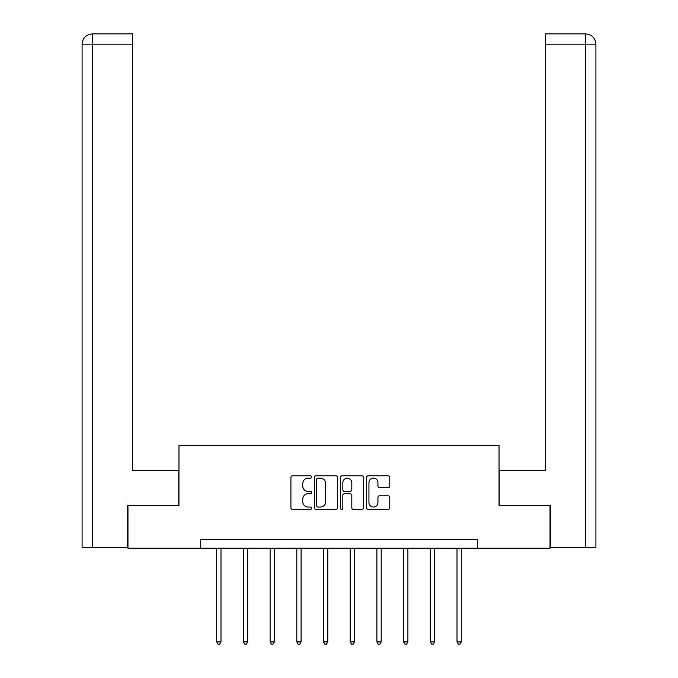 <?xml version="1.0" encoding="UTF-8"?>
<svg xmlns="http://www.w3.org/2000/svg" width="678" height="678" viewBox="0 0 678 678"><rect width="100%" height="100%" fill="white"/><g stroke="black" fill="none" stroke-linecap="round" stroke-linejoin="round"><path stroke-width="1.02" d="M311.617 476.973A1.178 1.178 0 0 0 310.439 475.795L292.591 475.795A1.678 1.678 0 0 0 290.913 477.473L290.913 507.712A1.678 1.678 0 0 0 292.591 509.39L310.439 509.39A1.178 1.178 0 0 0 311.617 508.22A1.178 1.178 0 0 0 310.439 507.042L308.134 507.042A5.373 5.373 0 0 1 302.752 501.669L302.752 499.144A5.373 5.373 0 0 1 308.134 493.77L310.439 493.77A1.178 1.178 0 0 0 311.617 492.592A1.178 1.178 0 0 0 310.439 491.414L308.134 491.414A5.373 5.373 0 0 1 302.752 486.041L302.752 483.524A5.373 5.373 0 0 1 308.134 478.143L310.439 478.143A1.178 1.178 0 0 0 311.617 476.973M388.096 487.635A1.678 1.678 0 0 0 389.774 485.957L389.774 477.473A1.678 1.678 0 0 0 388.096 475.795L368.273 475.795A1.678 1.678 0 0 0 366.595 477.473L366.595 507.712A1.678 1.678 0 0 0 368.273 509.39L388.096 509.39A1.678 1.678 0 0 0 389.774 507.712L389.774 497.466A1.678 1.678 0 0 0 388.096 495.788L379.612 495.788A1.678 1.678 0 0 0 377.934 497.466L377.934 502.551A4.492 4.492 0 0 1 373.442 507.042A4.492 4.492 0 0 1 368.942 502.551L368.942 482.643A4.492 4.492 0 0 1 373.442 478.143A4.492 4.492 0 0 1 377.934 482.643L377.934 485.957A1.678 1.678 0 0 0 379.612 487.635L388.096 487.635M132.591 33.9L92.377 33.9L132.591 33.9L132.591 44.172L92.623 44.172L92.623 547.366L127.456 547.366L127.456 505.432L178.967 505.432L178.967 445.531L499.033 445.531L499.033 505.432L550.036 505.432L550.036 548.222L477.295 548.222L477.295 539.663L200.705 539.663L200.705 548.222L477.295 548.222M127.964 505.432L127.964 548.222L200.705 548.222M337.534 477.473A1.678 1.678 0 0 0 335.847 475.795L316.024 475.795A1.678 1.678 0 0 0 314.346 477.473L314.346 507.712A1.678 1.678 0 0 0 316.024 509.39L335.847 509.39A1.678 1.678 0 0 0 337.534 507.712L337.534 477.473M342.153 475.795L361.976 475.795A1.678 1.678 0 0 1 363.654 477.473L363.654 507.712A1.678 1.678 0 0 1 361.976 509.39L353.492 509.39A1.678 1.678 0 0 1 351.814 507.712L351.814 495.449A1.678 1.678 0 0 0 350.128 493.77L344.5 493.77A1.678 1.678 0 0 0 342.822 495.449L342.822 508.22A1.178 1.178 0 0 1 341.644 509.39A1.178 1.178 0 0 1 340.466 508.22L340.466 477.473A1.678 1.678 0 0 1 342.153 475.795M317.872 478.143A1.178 1.178 0 0 0 316.702 479.321L316.702 505.864A1.178 1.178 0 0 0 317.872 507.042L320.313 507.042A5.373 5.373 0 0 0 325.686 501.669L325.686 483.524A5.373 5.373 0 0 0 320.313 478.143L317.872 478.143M351.814 482.728A4.492 4.492 0 0 0 347.314 478.227A4.492 4.492 0 0 0 342.822 482.728L342.822 489.736A1.678 1.678 0 0 0 344.5 491.414L350.128 491.414A1.678 1.678 0 0 0 351.814 489.736L351.814 482.728M216.714 548.222L216.714 641.871L220.986 641.871L220.986 548.222M220.986 641.871L219.706 644.1L217.994 644.1L216.714 641.871M178.797 505.432L178.797 470.346L132.591 470.346L132.591 44.172M92.623 547.366L82.097 547.366L82.097 44.172C82.716 37.934 86.131 34.51 92.352 33.9M92.623 33.9L94.937 33.9L92.623 33.9L92.623 44.172L82.097 44.172C82.699 37.943 86.123 34.519 92.369 33.9M499.203 505.432L499.203 470.346L545.409 470.346L545.409 33.9L585.623 33.9L545.409 33.9M595.903 444.675L595.903 44.172L595.903 547.366L550.544 547.366L550.544 505.432L550.036 505.432M585.377 33.9L583.063 33.9L585.377 33.9L585.377 44.172L545.409 44.172M585.377 547.366L585.377 44.172L595.903 44.172C595.284 37.934 591.869 34.51 585.648 33.9M243.41 548.222L243.41 641.871L247.69 641.871L247.69 548.222M247.69 641.871L246.402 644.1L244.69 644.1L243.41 641.871M270.107 548.222L270.107 641.871L274.387 641.871L274.387 548.222M274.387 641.871L273.107 644.1L271.395 644.1L270.107 641.871M296.811 548.222L296.811 641.871L301.091 641.871L301.091 548.222M301.091 641.871L299.803 644.1L298.091 644.1L296.811 641.871M323.508 548.222L323.508 641.871L327.788 641.871L327.788 548.222M327.788 641.871L326.508 644.1L324.796 644.1L323.508 641.871M350.212 548.222L350.212 641.871L354.492 641.871L354.492 548.222M354.492 641.871L353.204 644.1L351.492 644.1L350.212 641.871M376.909 548.222L376.909 641.871L381.189 641.871L381.189 548.222M381.189 641.871L379.909 644.1L378.197 644.1L376.909 641.871M403.613 548.222L403.613 641.871L407.893 641.871L407.893 548.222M407.893 641.871L406.605 644.1L404.893 644.1L403.613 641.871M430.31 548.222L430.31 641.871L434.59 641.871L434.59 548.222M434.59 641.871L433.31 644.1L431.598 644.1L430.31 641.871M457.014 548.222L457.014 641.871L461.286 641.871L461.286 548.222M461.286 641.871L460.006 644.1L458.294 644.1L457.014 641.871M82.097 44.172L82.097 444.675"/></g></svg>
